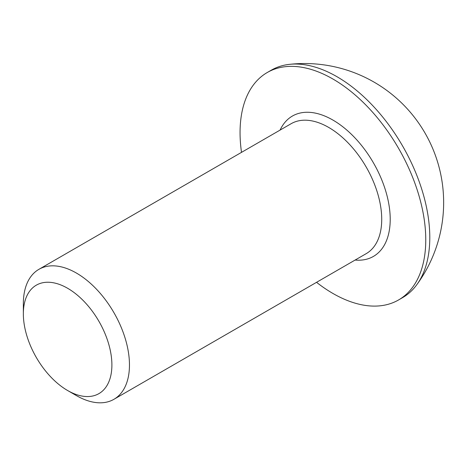 <?xml version="1.0" encoding="UTF-8"?>
<svg xmlns="http://www.w3.org/2000/svg" width="467" height="467" viewBox="0 0 467 467"><rect width="100%" height="100%" fill="white"/><g stroke="black" fill="none" stroke-linecap="round" stroke-linejoin="round"><path stroke-width="0.7" d="M76.407 395.59L67.622 390.517A62.607 36.146 60 0 1 23.35 313.836A62.607 36.146 60 0 1 67.622 288.273A62.607 36.146 60 0 1 111.893 364.955A62.607 36.146 60 0 1 67.622 390.517L76.407 395.59A75.035 43.32 60 0 0 113.925 399.303L366.181 253.663A75.035 43.32 -120 0 0 377.686 193.536A75.035 43.32 -120 0 0 328.663 127.415A75.035 43.32 -120 0 0 291.145 123.702L38.889 269.342A75.035 43.32 60 0 1 76.407 273.055A75.035 43.32 60 0 1 125.425 339.176A75.035 43.32 60 0 1 113.925 399.303M241.509 152.359A131.309 75.812 60 0 1 267.252 72.513A131.309 75.812 60 0 1 332.907 79.016A131.309 75.812 60 0 1 418.695 194.727A131.309 75.812 60 0 1 398.567 299.954A131.309 75.812 60 0 1 332.907 293.445A131.309 75.812 60 0 1 316.544 282.325M267.252 72.513L271.286 70.184A131.309 75.812 60 0 1 289.482 64.353A131.309 75.812 60 0 1 336.941 76.687A131.309 75.812 60 0 1 429.792 237.51A131.309 75.812 60 0 1 416.745 284.782A131.309 75.812 60 0 1 402.595 297.625L398.567 299.954M23.35 313.836L23.35 303.69A75.035 43.32 60 0 1 38.889 269.342M280.089 130.089A81.036 46.788 60 0 1 332.907 120.066A81.036 46.788 60 0 1 389.081 205.579A81.036 46.788 60 0 1 355.124 260.049M416.745 284.782A139.049 139.049 0 0 0 289.482 64.353"/></g></svg>
